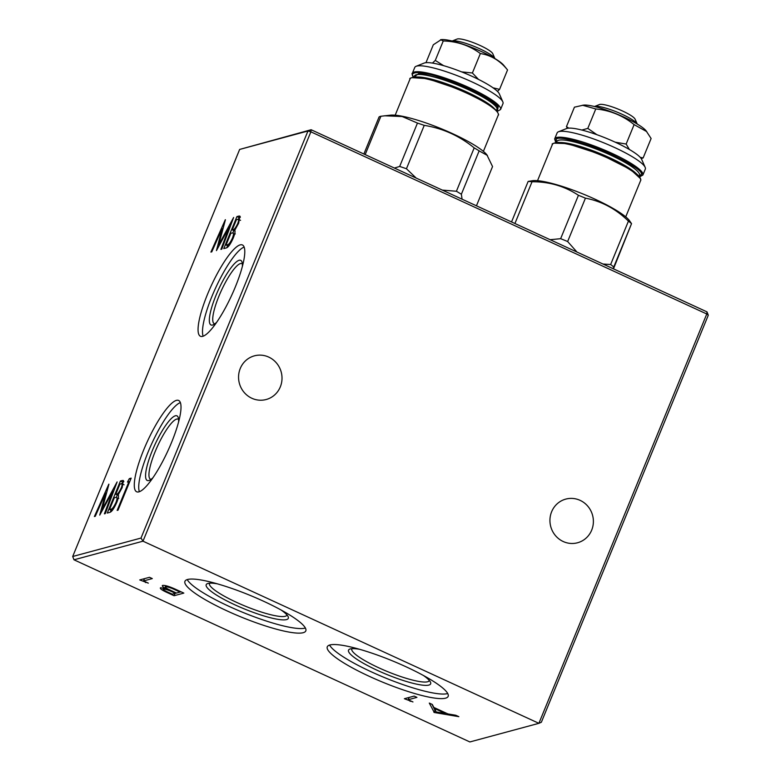 <?xml version="1.0" encoding="UTF-8"?>
<svg xmlns="http://www.w3.org/2000/svg" width="781" height="781" viewBox="0 0 781 781"><rect width="100%" height="100%" fill="white"/><g stroke="black" fill="none" stroke-linecap="round" stroke-linejoin="round"><path stroke-width="1.17" d="M423.429 675.487A44.371 7.956 22.3 0 1 430.507 682.223A44.371 7.956 22.3 0 1 377.282 670.332A44.371 7.956 22.3 0 1 349.771 649.109A44.371 7.956 22.3 0 1 359.553 649.284M351.88 648.679A41.862 7.507 -157.7 0 0 351.801 648.835A41.862 7.507 -157.7 0 0 378.912 667.853A41.862 7.507 -157.7 0 0 429.257 680.612A41.862 7.507 -157.7 0 0 429.316 680.446M281.082 609.99A44.371 7.956 22.3 0 1 288.169 616.736A44.371 7.956 22.3 0 1 234.935 604.836A44.371 7.956 22.3 0 1 207.434 583.622A44.371 7.956 22.3 0 1 217.206 583.798M209.533 583.192A41.862 7.507 -157.7 0 0 209.454 583.348A41.862 7.507 -157.7 0 0 236.575 602.366A41.862 7.507 -157.7 0 0 286.92 615.116A41.862 7.507 -157.7 0 0 286.969 614.95M152.939 477.728A35.565 7.986 114.7 0 1 149.298 480.374A35.565 7.986 114.7 0 1 152.227 450.832A35.565 7.986 114.7 0 1 178.234 417.493A35.565 7.986 114.7 0 1 178.585 421.984M178.595 419.475A33.056 7.419 -65.3 0 0 178.136 419.163A33.056 7.419 -65.3 0 0 155.146 451.662A33.056 7.419 -65.3 0 0 150.499 479.222A33.056 7.419 -65.3 0 0 151.036 479.368M216.718 322.221A35.565 7.986 114.7 0 1 213.076 324.876A35.565 7.986 114.7 0 1 216.005 295.325A35.565 7.986 114.7 0 1 242.003 261.986A35.565 7.986 114.7 0 1 242.364 266.477M242.374 263.968A33.056 7.419 -65.3 0 0 241.905 263.656A33.056 7.419 -65.3 0 0 218.924 296.165A33.056 7.419 -65.3 0 0 214.277 323.715A33.056 7.419 -65.3 0 0 214.814 323.861M263.5 601.204A65.321 11.715 -157.7 0 0 184.941 581.308A65.321 11.715 -157.7 0 0 240.929 616.931A65.321 11.715 -157.7 0 0 305.81 630.882A65.321 11.715 -157.7 0 0 263.5 601.204M305.391 628.031A65.321 11.715 22.3 0 1 242.803 612.353A65.321 11.715 22.3 0 1 187.235 579.58M405.837 666.691A65.321 11.715 -157.7 0 0 327.278 646.795A65.321 11.715 -157.7 0 0 383.276 682.418A65.321 11.715 -157.7 0 0 448.157 696.369A65.321 11.715 -157.7 0 0 405.837 666.691M447.728 693.528A65.321 11.715 22.3 0 1 385.15 677.849A65.321 11.715 22.3 0 1 329.582 645.067M171.586 442.358A50.248 11.285 -65.3 0 0 178.644 400.468A50.248 11.285 -65.3 0 0 147.394 441.402A50.248 11.285 -65.3 0 0 136.636 491.766A50.248 11.285 -65.3 0 0 171.586 442.358M139.369 491.708A50.248 11.285 114.7 0 1 151.836 443.452A50.248 11.285 114.7 0 1 180.372 402.586M240.265 368.466A22.61 21.653 -105.1 0 1 254.391 355.843A22.61 21.653 -105.1 0 1 281.199 372.029A22.61 21.653 -105.1 0 1 266.175 399.511A22.61 21.653 -105.1 0 1 243.994 392.228A22.61 21.653 -105.1 0 1 240.265 368.466M551.64 511.731A22.61 21.653 -105.1 0 1 565.766 499.108A22.61 21.653 -105.1 0 1 592.574 515.294A22.61 21.653 -105.1 0 1 577.549 542.766A22.61 21.653 -105.1 0 1 555.369 535.493A22.61 21.653 -105.1 0 1 551.64 511.731M235.364 286.852A50.248 11.285 -65.3 0 0 242.422 244.97A50.248 11.285 -65.3 0 0 211.173 285.895A50.248 11.285 -65.3 0 0 200.414 336.26A50.248 11.285 -65.3 0 0 235.364 286.852M203.138 336.201A50.248 11.285 114.7 0 1 215.615 287.945A50.248 11.285 114.7 0 1 244.15 247.079M162.702 585.389C161.628 585.809 162.79 586.951 166.197 588.815L160.525 587.722C159.617 588.562 162.106 590.299 167.993 592.925L174.075 595.727L183.828 593.091L175.413 589.216C169.457 586.511 165.221 585.233 162.702 585.389L162.292 585.662M429.296 703.076L434.314 712.506L458.837 716.665L455.792 715.259L447.923 713.922L433.806 707.43L432.332 704.472L429.296 703.076M404.373 698.722L412.954 701.943L408.16 699.747L416.927 697.374L414.125 696.096L404.373 698.722M139.74 579.932L148.331 583.143L143.538 580.947L152.295 578.584L149.503 577.296L139.74 579.932M141.01 538.06L307.958 131.003L239.65 149.435L72.701 556.492L141.01 538.06L142.991 541.184L73.99 559.801L469.879 741.95L538.89 723.323L706.766 313.982L310.877 131.833L142.991 541.184L538.89 723.323L541.35 722.249L708.299 315.192L707.01 311.883L706.766 313.982L708.299 315.192M181.046 591.803L175.012 593.433L174.075 595.727M166.48 588.132L166.197 588.815M433.914 712.321L435.183 710.183M434.314 712.506L435.222 710.271M434.851 710.027L432 704.316M410.376 700.762L410.123 701.377M408.853 698.068L408.092 697.726M414.135 696.096L409.107 697.453L408.16 699.747M145.754 581.962L145.5 582.577M144.221 579.268L143.47 578.926M149.513 577.296L144.475 578.653L143.538 580.947M108.813 484.171L94.394 516.534L95.272 516.29L105.679 492.957L99.743 515.089L112.913 491.044L104.4 513.83L105.279 513.595L117.111 481.926L102.194 509.319L108.92 484.22M131.169 478.138L129.363 478.626L127.449 482.062L128.943 481.652L117.16 510.383L118.038 510.149L131.169 478.138M238.82 216.083L236.916 216.591L223.786 248.612L226.422 247.899C228.335 247.245 230.62 243.936 233.265 237.971C234.896 233.87 235.393 231.313 234.749 230.297L238.664 223.181L239.835 216.073L238.82 216.083L240.265 216.747M225.319 219.725L210.899 252.087L211.778 251.853L222.185 228.511L216.444 250.594L229.419 226.607L220.906 249.393L221.784 249.149L233.617 217.489L218.7 244.873L225.416 219.773M122.314 480.52L120.411 481.037L107.28 513.058L109.916 512.346C111.829 511.692 114.114 508.382 116.759 502.417C118.39 498.317 118.888 495.75 118.243 494.734L122.158 487.617L123.33 480.52L122.314 480.52L123.759 481.184M239.65 149.435L311.121 129.734L707.01 311.883M102.867 509.622L102.194 509.319M113.587 491.356L112.913 491.044M106.48 493.319L105.679 492.957M130.72 479.241L129.363 478.626M129.607 481.955L128.943 481.652M226.773 247.772L227.574 245.81M232.904 232.836L233.802 230.629M238.42 219.363L239.142 217.616L236.916 216.591M239.142 217.616L240.304 217.303M219.373 245.185L218.7 244.873M230.092 226.91L229.419 226.607M222.985 228.882L222.185 228.511M110.267 512.219L111.068 510.257M116.398 497.272L117.296 495.066M121.914 483.81L122.637 482.062L120.411 481.037M122.637 482.062L123.798 481.75M172.279 594.165L168.491 592.418C164.674 590.739 162.956 589.596 163.336 589.001C165.67 589.128 169.077 590.28 173.528 592.457L175.403 593.326L172.279 594.165M175.657 592.711L175.403 593.326M173.782 591.842L173.528 592.457M163.717 588.064L163.112 589.147L163.571 588.025M176.408 593.052L168.842 589.489C165.992 588.025 164.879 587.087 165.494 586.677C167.935 586.814 171.449 587.995 176.057 590.241L180.04 592.076L176.408 593.052M180.284 591.461L180.04 592.076M176.311 589.626L176.057 590.241M165.894 585.701L165.25 586.843L165.728 585.662M445.658 712.887L445.414 713.502L436.042 711.911L434.539 707.762M434.285 708.377L445.414 713.502M234.944 230.795L232.24 229.907L236.448 219.646L238.342 219.324L240.568 220.349M228.823 245.956L226.012 245.088L230.893 233.187L233.138 232.914C233.812 233.353 233.568 235.12 232.387 238.205C230.229 242.735 228.521 244.912 227.251 244.756L226.012 245.088M118.439 495.242L115.734 494.344L119.942 484.083L121.836 483.771L124.062 484.796M112.318 510.393L109.506 509.534L114.387 497.634L116.633 497.36C117.306 497.8 117.062 499.557 115.891 502.652C113.723 507.172 112.015 509.358 110.746 509.192L109.506 509.534M234.915 230.707L232.24 229.907M238.42 223.766L237.766 223.473C235.686 227.837 234.036 229.926 232.826 229.741M237.629 219.324C238.937 218.67 238.976 220.057 237.766 223.473M229.097 245.605L227.251 244.756M233.041 238.508L232.387 238.205M234.72 233.646L235.296 233.9M118.409 495.154L115.734 494.344M121.914 488.213L121.26 487.91C119.181 492.274 117.54 494.373 116.32 494.188M121.123 483.761C122.432 483.117 122.471 484.503 121.26 487.91M112.591 510.042L110.746 509.192M116.535 502.944L115.891 502.652M118.214 498.083L118.79 498.346M73.99 559.801L72.701 556.492M307.958 131.003L310.877 131.833L311.121 129.734L307.958 131.003M602.981 264.027L610.644 264.505A62.412 11.188 -157.7 0 1 613.749 267.034L613.095 268.674M550.146 239.708L560.641 238.683A62.412 11.188 -157.7 0 1 567.641 241.534L576.964 252.048M514.923 223.503L532.046 181.748A62.412 11.188 -157.7 0 0 528.151 181.426L532.779 180.655A54.885 9.841 22.3 0 1 583.514 194.186A54.885 9.841 22.3 0 1 629.135 220.174L631.536 223.649A62.412 11.188 -157.7 0 0 628.432 221.121L610.644 264.505M532.046 181.748C549.307 181.69 564.761 186.2 578.438 195.299L560.641 238.683M567.641 241.534L585.438 198.159A62.412 11.188 -157.7 0 0 578.438 195.299M585.438 198.159C601.565 201.215 615.897 208.869 628.432 221.121M613.749 267.034L631.536 223.649L613.475 268.849M557.087 132.985A47.67 8.542 22.3 0 1 557.117 132.926A47.67 8.542 22.3 0 1 558.444 131.784A47.67 8.542 22.3 0 1 604.113 142.962A47.67 8.542 22.3 0 1 645.174 167.359A47.67 8.542 22.3 0 1 645.321 169.096L642.89 175.022A47.67 8.542 -157.7 0 0 642.919 174.964A47.67 8.542 -157.7 0 0 601.858 148.956A47.67 8.542 -157.7 0 0 554.686 138.852A47.67 8.542 -157.7 0 0 554.656 138.911L555.73 142.532M558.444 131.784L566.547 128.553A41.286 7.4 22.3 0 1 606.407 138.354A41.286 7.4 22.3 0 1 641.67 159.363L645.174 167.359M640.264 157.371L643.134 157.947L641.23 158.572M567.348 128.318L566.459 126.629L574.425 107.182L583.592 105.103A35.545 6.375 22.3 0 1 616.453 113.87A35.545 6.375 22.3 0 1 646.004 130.7L651.11 138.51L643.134 157.947M582.509 105.22L595.776 108.959C610.098 110.336 622.877 115.559 634.113 124.618L646.775 131.638M594.507 106.519A23.547 4.217 22.3 0 1 617.166 112.142A23.547 4.217 22.3 0 1 637.237 124.042L635.099 119.161A19.593 3.514 22.3 0 0 618.367 109.194A19.593 3.514 22.3 0 0 599.457 104.537L594.507 106.519M528.151 181.426L511.535 221.95M556.57 142.162L556.248 140.238C555.213 135.611 570.237 138.803 601.321 149.806C631.341 163.766 644.52 172.093 640.85 174.798L639.229 176.057M566.459 126.629L568.734 128.133M581.855 130.046L587.8 128.396L596.928 134.713M615.184 142.171L626.147 144.055L629.369 149.474M595.776 108.959L587.8 128.396M634.113 124.618L626.147 144.055M442.29 190.095L456.407 191.257A62.412 11.188 -157.7 0 1 461.366 194.254L462.079 199.194M394.395 168.052L399.667 166.451A62.412 11.188 -157.7 0 1 406.442 168.755L416.234 178.107M365.166 154.609L380.894 116.252L390.432 115.168A54.885 9.841 22.3 0 1 441.167 128.699A54.885 9.841 22.3 0 1 486.797 154.687L492.547 166.558L476.449 205.803M380.894 116.252A62.412 11.188 -157.7 0 0 379.078 116.945L363.878 154.013M384.525 115.783L402.166 116.525L417.464 123.076L399.667 166.451M406.442 168.755L424.239 125.37A62.412 11.188 -157.7 0 0 417.464 123.076M424.239 125.37C442.671 128.279 459.326 135.787 474.194 147.882L456.407 191.257M461.366 194.254L479.153 150.87A62.412 11.188 -157.7 0 0 474.194 147.882M479.153 150.87L487.451 155.487M412.339 73.355L414.77 67.43A47.67 8.542 22.3 0 1 416.097 66.297A47.67 8.542 22.3 0 1 447.425 72.106A47.67 8.542 22.3 0 1 502.837 101.862A47.67 8.542 22.3 0 1 502.984 103.609L500.553 109.535A47.67 8.542 -157.7 0 0 499.157 105.923A47.67 8.542 -157.7 0 0 452.287 80.628A47.67 8.542 -157.7 0 0 412.339 73.355C411.626 73.297 412.124 74.703 413.813 77.573M416.097 66.297L424.21 63.056A41.286 7.4 22.3 0 1 464.07 72.867A41.286 7.4 22.3 0 1 499.332 93.866L502.837 101.862M493.036 87.804L499.567 89.376L497.458 91.406M425.977 62.675L433.318 44.771L441.245 39.606A35.545 6.375 22.3 0 1 474.106 48.373A35.545 6.375 22.3 0 1 503.657 65.204L507.543 69.939L499.567 89.376M440.562 39.685L443.257 40.973C457.168 41.325 469.537 45.513 480.364 53.547C490.976 55.168 500.025 60.625 507.543 69.939M452.17 41.022A23.547 4.217 22.3 0 1 474.819 46.645A23.547 4.217 22.3 0 1 494.89 58.555L492.762 53.664A19.593 3.514 22.3 0 0 476.029 43.707A19.593 3.514 22.3 0 0 457.11 39.05L452.16 41.022M414.223 76.665L419.582 73.121L450.041 80.853L483.82 96.229L497.155 105.904L496.882 110.57M432.44 63.076L435.281 60.41L443.618 65.663M461.659 71.891L472.398 72.984L478.489 79.389M443.257 40.973L435.281 60.41M480.364 53.547L472.398 72.984M168.247 592.31L167.993 592.925M552.372 144.485A47.67 8.542 22.3 0 1 552.401 144.426A47.67 8.542 22.3 0 1 599.564 154.531A47.67 8.542 22.3 0 1 640.625 180.538A47.67 8.542 22.3 0 1 640.605 180.596L625.727 216.864M556.814 141.556A44.673 8.005 22.3 0 1 556.843 141.498A44.673 8.005 22.3 0 1 601.048 150.967A44.673 8.005 22.3 0 1 639.522 175.334A44.673 8.005 22.3 0 1 639.502 175.393L639.102 176.36M560.28 142.503A44.673 8.005 22.3 0 1 600.159 153.593A44.673 8.005 22.3 0 1 636.339 173.704M640.254 178.449L630.697 169.633L600.198 154.238L567.397 143.616L554.159 143.138M555.847 142.523L555.008 139.731C553.885 134.967 569.349 138.247 601.399 149.571C632.346 163.981 645.916 172.552 642.089 175.305L639.493 176.828M395.176 115.197L410.054 78.93A47.67 8.542 22.3 0 1 449.993 86.203A47.67 8.542 22.3 0 1 496.872 111.498A47.67 8.542 22.3 0 1 498.258 115.11L483.39 151.377M414.106 76.968L414.496 76.001A44.673 8.005 22.3 0 1 451.926 82.825A44.673 8.005 22.3 0 1 495.857 106.528A44.673 8.005 22.3 0 1 497.155 109.906L496.765 110.863M417.933 77.016A44.673 8.005 22.3 0 1 457.812 88.107A44.673 8.005 22.3 0 1 494.002 108.208M496.54 110.726L486.212 102.78L459.95 89.62L427.49 78.666L411.821 77.641M414.067 77.739C409.068 73.297 413.871 68.396 444.916 78.783C476.264 89.542 496.745 103.014 498.356 106.314L497.146 111.332M640.605 180.596L640.635 180.509C640.654 181.016 642.646 177.814 633.137 171.254C624.985 165.621 613.866 159.88 599.788 154.052C581.503 146.721 567.621 142.835 558.142 142.396C553.29 143.216 551.376 143.889 552.401 144.426L537.523 180.694M556.843 141.498L556.443 142.454M557.117 132.926L554.647 138.94M639.561 176.916L642.89 175.022M410.054 78.93C409.029 78.393 410.943 77.719 415.804 76.909C425.089 77.329 438.717 81.107 456.67 88.253C476.966 96.698 490.341 104.244 496.784 110.892C498.483 113.762 498.971 115.168 498.258 115.11M497.214 111.419L500.553 109.535"/></g></svg>
